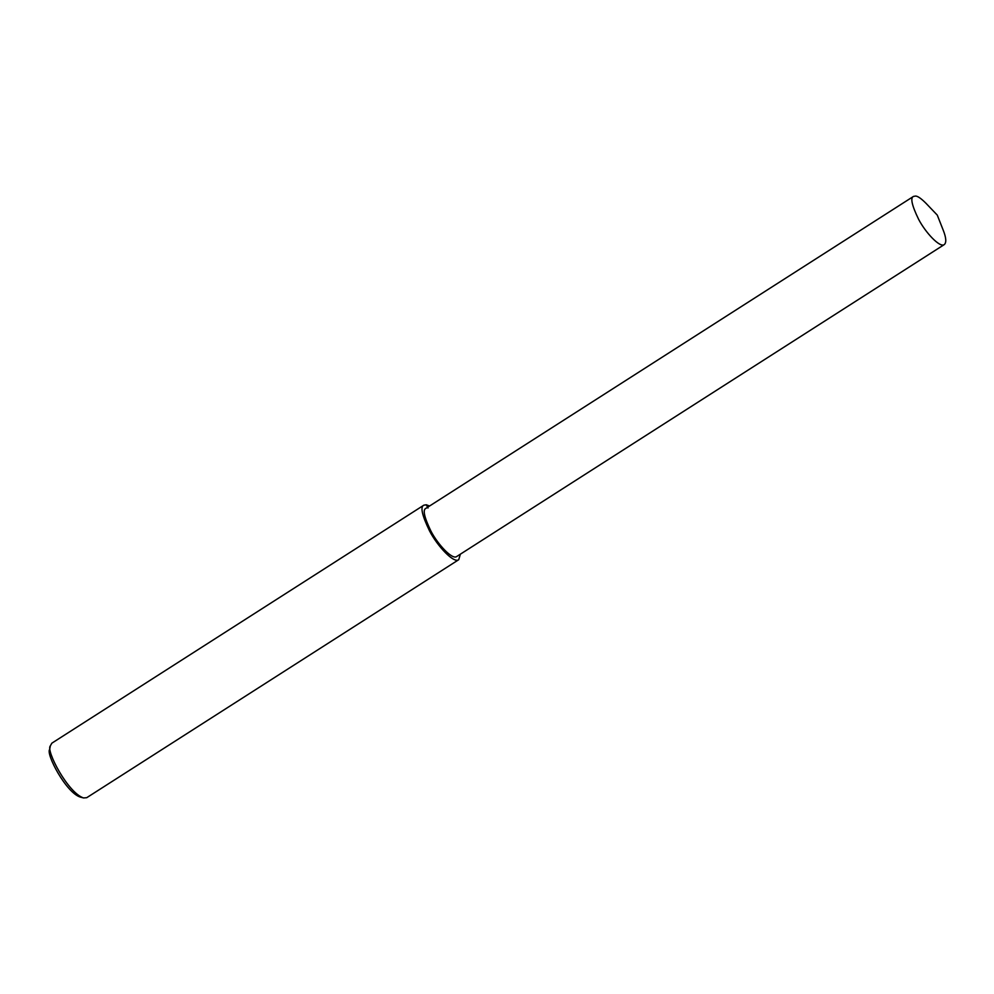 <?xml version="1.0" encoding="UTF-8"?>
<svg xmlns="http://www.w3.org/2000/svg" width="994" height="994" viewBox="0 0 994 994"><rect width="100%" height="100%" fill="white"/><g stroke="black" fill="none" stroke-linecap="round" stroke-linejoin="round"><path stroke-width="1.49" d="M429.57 506.008L426.264 504.778L423.842 505.188L51.85 743.177L50.296 745.947C45.786 750.557 67.977 792.964 83.558 797.946L86.726 797.697L458.731 559.709L460.371 554.167M50.296 745.947L49.7 749.389C45.575 753.614 65.902 792.479 80.191 797.051L83.558 797.946M423.842 505.188C420.102 506.716 422.015 515.314 429.57 530.958C437.435 546.178 453.873 563.697 458.731 559.709M913.486 196.414L425.879 508.369C422.574 509.723 424.264 517.315 430.936 531.131C437.882 544.575 452.407 560.057 456.693 556.528L944.3 244.574C946.549 242.573 946.213 237.839 943.294 230.372L937.292 215.126L925.961 203.273C921.227 198.552 917.785 196.141 915.623 196.054L913.486 196.414C910.181 197.769 911.858 205.36 918.543 219.177C925.489 232.621 940.013 248.102 944.3 244.574M428.016 508.009L426.264 504.778"/></g></svg>
